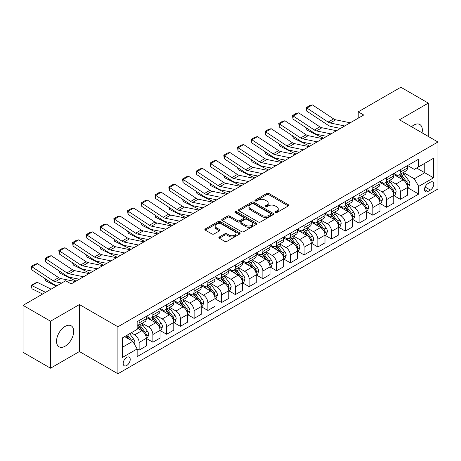 <?xml version="1.0" encoding="UTF-8"?>
<svg xmlns="http://www.w3.org/2000/svg" width="461" height="461" viewBox="0 0 461 461"><rect width="100%" height="100%" fill="white"/><g stroke="black" fill="none" stroke-linecap="round" stroke-linejoin="round"><path stroke-width="0.69" d="M275.321 212.567A1.066 0.617 0 0 0 276.831 212.567L288.304 205.94A1.527 0.882 0 0 0 288.747 205.318A1.527 0.882 0 0 0 288.304 204.696L268.872 193.476A1.527 0.882 0 0 0 266.712 193.476L255.238 200.097A1.066 0.617 0 0 0 254.927 200.535A1.066 0.617 0 0 0 255.238 200.973A1.066 0.617 0 0 0 256.754 200.973L258.235 200.114A4.887 2.818 0 0 1 265.144 200.114L266.763 201.048A4.887 2.818 0 0 1 268.198 203.042A4.887 2.818 0 0 1 266.763 205.041L265.282 205.894A1.066 0.617 0 0 0 264.966 206.332A1.066 0.617 0 0 0 265.282 206.77A1.066 0.617 0 0 0 266.792 206.77L268.279 205.911A4.887 2.818 0 0 1 275.188 205.911L276.807 206.845A4.887 2.818 0 0 1 278.237 208.839A4.887 2.818 0 0 1 276.807 210.833L275.321 211.691A1.066 0.617 0 0 0 275.01 212.129A1.066 0.617 0 0 0 275.321 212.567L275.321 211.691M65.116 346.205A12.13 7.001 120 0 0 73.045 335.516A12.13 7.001 120 0 0 71.184 325.794A12.13 7.001 120 0 0 65.116 326.394A12.13 7.001 120 0 0 57.193 337.083A12.13 7.001 120 0 0 59.054 346.805A12.13 7.001 120 0 0 65.116 346.205M422.04 132.814A12.13 7.001 120 0 0 419.821 124.51A12.13 7.001 120 0 0 413.753 125.11A12.13 7.001 120 0 0 411.523 126.74M126.706 365.51A4.979 2.875 120 0 0 129.956 361.124A4.979 2.875 120 0 0 129.195 357.137A4.979 2.875 120 0 0 126.706 357.384A4.979 2.875 120 0 0 123.456 361.77A4.979 2.875 120 0 0 124.216 365.757A4.979 2.875 120 0 0 126.706 365.51M219.321 236.983A1.527 0.882 0 0 0 218.871 237.605A1.527 0.882 0 0 0 219.321 238.228L224.772 241.374A1.527 0.882 0 0 0 226.933 241.374L239.668 234.021A1.527 0.882 0 0 0 240.118 233.399A1.527 0.882 0 0 0 239.668 232.776L220.237 221.557A1.527 0.882 0 0 0 218.076 221.557L205.341 228.91A1.527 0.882 0 0 0 204.891 229.532A1.527 0.882 0 0 0 205.341 230.154L211.927 233.958A1.527 0.882 0 0 0 214.083 233.958L219.534 230.811A1.527 0.882 0 0 0 219.983 230.189A1.527 0.882 0 0 0 219.534 229.566L216.272 227.676A4.086 2.357 0 0 1 215.074 226.011A4.086 2.357 0 0 1 217.598 223.833A4.086 2.357 0 0 1 222.046 224.346L234.839 231.727A4.086 2.357 0 0 1 236.032 233.399A4.086 2.357 0 0 1 233.514 235.577A4.086 2.357 0 0 1 229.065 235.064L226.933 233.831A1.527 0.882 0 0 0 224.772 233.831L219.321 236.983L219.321 238.228M79.413 304.554L50.543 321.219L23.05 305.343L23.05 352.337L50.543 368.206L79.413 351.541L117.907 373.762L117.907 326.774L79.413 304.554L79.413 351.541M428.327 136.444L428.327 103.108L399.457 119.779L437.95 142L117.907 326.774M428.327 103.108L400.834 87.238L358.214 111.839L358.214 118.189M23.05 305.343L65.669 280.743L71.167 283.918L363.712 115.014L358.214 111.839M258.344 221.989A1.527 0.882 0 0 0 260.505 221.989L273.24 214.636A1.527 0.882 0 0 0 273.69 214.013A1.527 0.882 0 0 0 273.24 213.391L253.809 202.172A1.527 0.882 0 0 0 251.654 202.172L238.913 209.525A1.527 0.882 0 0 0 238.464 210.147A1.527 0.882 0 0 0 238.913 210.775L258.344 221.989M235.617 212.798A1.066 0.617 0 0 1 236.7 212.947L236.7 211.674L256.454 223.084A1.527 0.882 0 0 1 256.904 223.706A1.527 0.882 0 0 1 256.454 224.328L243.719 231.681A1.527 0.882 0 0 1 241.558 231.681L222.127 220.462L222.127 219.217A1.527 0.882 0 0 0 221.678 219.839A1.527 0.882 0 0 0 222.127 220.462M222.127 219.217L227.578 216.071A1.527 0.882 0 0 1 229.739 216.071L237.617 220.617A1.527 0.882 0 0 0 239.778 220.617L243.391 218.531A1.527 0.882 0 0 0 243.84 217.909A1.527 0.882 0 0 0 243.391 217.287L235.191 212.55A1.066 0.617 0 0 1 234.874 212.112A1.066 0.617 0 0 1 235.536 211.541A1.066 0.617 0 0 1 236.7 211.674M430.361 182.193L427.941 183.593A4.823 2.783 120 0 0 424.794 187.84A4.823 2.783 120 0 0 425.532 191.707A4.823 2.783 120 0 0 427.941 191.465L430.361 190.07A4.823 2.783 120 0 0 433.513 185.818A4.823 2.783 120 0 0 432.77 181.957A4.823 2.783 120 0 0 430.361 182.193M117.907 373.762L437.95 188.987L437.95 142M407.651 165.528L414.306 169.371L418.703 166.83L418.703 159.143L137.153 321.697L137.153 329.379L122.309 337.953L122.309 357.511L137.153 348.937L137.153 356.618L418.703 194.069L418.703 186.388L414.306 178.764L403.369 172.454M418.703 166.83L433.553 158.256L433.553 177.813L418.703 186.388M50.543 321.219L50.543 368.206M416.611 168.035L424.754 172.737L424.754 163.338L433.553 158.256M414.306 178.764L424.754 172.737L433.553 177.813M122.309 347.352L132.756 341.319L124.614 336.616M137.153 349L139.136 350.141L139.136 342.46A6.224 3.59 -120 0 0 134.733 334.842L131.218 332.807M139.136 350.141L146.281 346.015L146.281 338.334A6.224 3.59 -120 0 0 141.884 330.716L137.153 327.984M146.448 338.489L152.879 342.206L152.879 334.525A6.224 3.59 -120 0 0 148.482 326.901L142.167 323.259M152.879 342.206L160.03 338.08L160.03 330.399A6.224 3.59 -120 0 0 155.634 322.775L146.281 317.381M160.198 330.554L166.628 334.271L166.628 326.584A6.224 3.59 -120 0 0 162.232 318.966L155.916 315.318M166.628 334.271L173.78 330.139L173.78 322.458A6.224 3.59 -120 0 0 169.377 314.84L160.03 309.44M173.941 322.619L180.378 326.33L180.378 318.649A6.224 3.59 -120 0 0 175.975 311.031L169.66 307.383M180.378 326.33L187.523 322.204L187.523 314.523A6.224 3.59 -120 0 0 183.126 306.905L173.78 301.506M187.69 314.679L194.121 318.395L194.121 310.714A6.224 3.59 -120 0 0 189.725 303.09L183.409 299.448M194.121 318.395L201.273 314.269L201.273 306.582A6.224 3.59 -120 0 0 196.876 298.964L187.523 293.571M201.44 306.744L207.871 310.46L207.871 302.773A6.224 3.59 -120 0 0 203.474 295.155L197.158 291.508M207.871 310.46L215.022 306.329L215.022 298.647A6.224 3.59 -120 0 0 210.619 291.029L201.273 285.63M215.183 298.809L221.62 302.52L221.62 294.838A6.224 3.59 -120 0 0 217.217 287.22L210.902 283.573M221.62 302.52L228.765 298.394L228.765 290.712A6.224 3.59 -120 0 0 224.369 283.089L215.022 277.695M228.933 290.868L235.369 294.585L235.369 286.903A6.224 3.59 -120 0 0 230.967 279.28L224.651 275.632M235.369 294.585L242.515 290.459L242.515 282.772A6.224 3.59 -120 0 0 238.118 275.154L228.765 269.754M242.682 282.933L249.113 286.65L249.113 278.963A6.224 3.59 -120 0 0 244.716 271.345L238.4 267.697M249.113 286.65L256.264 282.518L256.264 274.837A6.224 3.59 -120 0 0 251.862 267.219L242.515 261.819M256.425 274.998L262.862 278.709L262.862 271.028A6.224 3.59 -120 0 0 258.46 263.41L252.144 259.762M262.862 278.709L270.008 274.583L270.008 266.902A6.224 3.59 -120 0 0 265.611 259.278L256.264 253.884M270.175 267.057L276.612 270.774L276.612 263.087A6.224 3.59 -120 0 0 272.209 255.469L265.893 251.821M276.612 270.774L283.757 266.648L283.757 258.961A6.224 3.59 -120 0 0 279.36 251.343L270.008 245.944M283.924 259.122L290.355 262.833L290.355 255.152A6.224 3.59 -120 0 0 285.958 247.534L279.643 243.886M290.355 262.833L297.506 258.707L297.506 251.026A6.224 3.59 -120 0 0 293.104 243.408L283.757 238.009M297.668 251.182L304.104 254.898L304.104 247.217A6.224 3.59 -120 0 0 299.708 239.593L293.386 235.951M304.104 254.898L311.256 250.772L311.256 243.091A6.224 3.59 -120 0 0 306.853 235.467L297.506 230.074M311.417 243.247L317.854 246.963L317.854 239.276A6.224 3.59 -120 0 0 313.451 231.658L307.135 228.011M317.854 246.963L324.999 242.832L324.999 235.15A6.224 3.59 -120 0 0 320.602 227.532L311.256 222.133M325.166 235.312L331.597 239.023L331.597 231.341A6.224 3.59 -120 0 0 327.201 223.723L320.885 220.076M331.597 239.023L338.749 234.897L338.749 227.215A6.224 3.59 -120 0 0 334.346 219.597L324.999 214.198M338.916 227.371L345.347 231.088L345.347 223.406A6.224 3.59 -120 0 0 340.95 215.783L334.628 212.141M345.347 231.088L352.498 226.962L352.498 219.275A6.224 3.59 -120 0 0 348.095 211.657L338.749 206.263M352.659 219.436L359.096 223.153L359.096 215.466A6.224 3.59 -120 0 0 354.693 207.848L348.378 204.2M359.096 223.153L366.241 219.021L366.241 211.34A6.224 3.59 -120 0 0 361.845 203.722L352.498 198.322M366.409 211.501L372.84 215.212L372.84 207.531A6.224 3.59 -120 0 0 368.443 199.913L362.127 196.265M372.84 215.212L379.991 211.086L379.991 203.405A6.224 3.59 -120 0 0 375.594 195.781L366.241 190.387M380.158 203.56L386.589 207.277L386.589 199.596A6.224 3.59 -120 0 0 382.192 191.972L375.876 188.324M386.589 207.277L393.74 203.151L393.74 195.464A6.224 3.59 -120 0 0 389.338 187.846L379.991 182.447M393.901 195.625L400.338 199.342L400.338 191.655A6.224 3.59 -120 0 0 395.936 184.037L389.62 180.389M400.338 199.342L407.484 195.21L407.484 187.529A6.224 3.59 -120 0 0 403.087 179.911L393.74 174.512M393.901 173.463L395.936 174.638A6.224 3.59 -120 0 0 399.047 174.95A6.224 3.59 -120 0 0 400.338 172.097L400.338 169.752M380.158 181.404L382.192 182.573A6.224 3.59 -120 0 0 385.298 182.884A6.224 3.59 -120 0 0 386.589 180.038L386.589 177.687M366.409 189.338L368.443 190.514A6.224 3.59 -120 0 0 371.554 190.819A6.224 3.59 -120 0 0 372.84 187.973L372.84 185.622M352.659 197.273L354.693 198.449A6.224 3.59 -120 0 0 357.805 198.76A6.224 3.59 -120 0 0 359.096 195.908L359.096 193.562M338.91 205.214L340.95 206.39A6.224 3.59 -120 0 0 344.056 206.695A6.224 3.59 -120 0 0 345.347 203.848L345.347 201.497M325.166 213.149L327.201 214.325A6.224 3.59 -120 0 0 330.312 214.63A6.224 3.59 -120 0 0 331.597 211.783L331.597 209.432M311.417 221.084L313.451 222.26A6.224 3.59 -120 0 0 316.563 222.571A6.224 3.59 -120 0 0 317.854 219.724L317.854 217.373M297.668 229.025L299.708 230.2A6.224 3.59 -120 0 0 302.814 230.506A6.224 3.59 -120 0 0 304.104 227.659L304.104 225.308M283.924 236.96L285.958 238.135A6.224 3.59 -120 0 0 289.07 238.441A6.224 3.59 -120 0 0 290.355 235.594L290.355 233.249M270.175 244.9L272.209 246.07A6.224 3.59 -120 0 0 275.321 246.381A6.224 3.59 -120 0 0 276.612 243.535L276.612 241.184M256.425 252.835L258.46 254.011A6.224 3.59 -120 0 0 261.571 254.316A6.224 3.59 -120 0 0 262.862 251.47L262.862 249.119M242.682 260.77L244.716 261.946A6.224 3.59 -120 0 0 247.828 262.257A6.224 3.59 -120 0 0 249.113 259.405L249.113 257.059M228.933 268.711L230.967 269.881A6.224 3.59 -120 0 0 234.079 270.192A6.224 3.59 -120 0 0 235.369 267.345L235.369 264.994M215.183 276.646L217.217 277.822A6.224 3.59 -120 0 0 220.329 278.127A6.224 3.59 -120 0 0 221.62 275.28L221.62 272.929M201.44 284.581L203.474 285.757A6.224 3.59 -120 0 0 206.586 286.068A6.224 3.59 -120 0 0 207.871 283.215L207.871 280.87M187.69 292.522L189.725 293.697A6.224 3.59 -120 0 0 192.836 294.003A6.224 3.59 -120 0 0 194.121 291.156L194.121 288.805M173.941 300.457L175.975 301.632A6.224 3.59 -120 0 0 179.087 301.938A6.224 3.59 -120 0 0 180.378 299.091L180.378 296.74M160.198 308.392L162.232 309.567A6.224 3.59 -120 0 0 165.338 309.878A6.224 3.59 -120 0 0 166.628 307.032L166.628 304.681M146.448 316.332L148.482 317.508A6.224 3.59 -120 0 0 151.594 317.813A6.224 3.59 -120 0 0 152.879 314.967L152.879 312.616M407.651 187.69L418.703 194.069M399.047 174.95L406.199 170.818A6.224 3.59 -120 0 0 407.484 167.971L407.484 165.62M385.298 182.884L392.449 178.759A6.224 3.59 -120 0 0 393.74 175.906L393.74 173.561M371.554 190.819L378.7 186.693A6.224 3.59 -120 0 0 379.991 183.847L379.991 181.496M357.805 198.76L364.956 194.628A6.224 3.59 -120 0 0 366.241 191.782L366.241 189.431M344.056 206.695L351.207 202.569A6.224 3.59 -120 0 0 352.498 199.722L352.498 197.371M330.312 214.63L337.458 210.504A6.224 3.59 -120 0 0 338.749 207.657L338.749 205.306M316.563 222.571L323.714 218.445A6.224 3.59 -120 0 0 324.999 215.592L324.999 213.247M302.814 230.506L309.965 226.38A6.224 3.59 -120 0 0 311.256 223.533L311.256 221.182M289.07 238.441L296.216 234.315A6.224 3.59 -120 0 0 297.506 231.468L297.506 229.117M275.321 246.381L282.472 242.256A6.224 3.59 -120 0 0 283.757 239.403L283.757 237.058M261.571 254.316L268.723 250.19A6.224 3.59 -120 0 0 270.008 247.344L270.008 244.993M247.828 262.257L254.973 258.125A6.224 3.59 -120 0 0 256.264 255.279L256.264 252.928M234.079 270.192L241.224 266.066A6.224 3.59 -120 0 0 242.515 263.214L242.515 260.868M220.329 278.127L227.48 274.001A6.224 3.59 -120 0 0 228.765 271.154L228.765 268.803M206.586 286.068L213.731 281.936A6.224 3.59 -120 0 0 215.022 279.089L215.022 276.738M192.836 294.003L199.982 289.877A6.224 3.59 -120 0 0 201.273 287.03L201.273 284.679M179.087 301.938L186.238 297.812A6.224 3.59 -120 0 0 187.523 294.965L187.523 292.614M165.338 309.878L172.489 305.752A6.224 3.59 -120 0 0 173.78 302.9L173.78 300.555M151.594 317.813L158.74 313.687A6.224 3.59 -120 0 0 160.03 310.841L160.03 308.49M137.153 326.002A6.224 3.59 -120 0 0 137.845 325.748L144.996 321.622A6.224 3.59 -120 0 0 146.281 318.776L146.281 316.425M137.845 325.748A6.224 3.59 -120 0 0 139.136 322.902L139.136 320.556M132.756 341.319L137.153 348.937M275.747 212.717L276.807 212.106A4.887 2.818 0 0 0 278.237 210.112L278.237 208.839M268.198 203.042L268.198 204.315A4.887 2.818 0 0 1 266.763 206.309L265.709 206.92M288.281 205.952L268.872 194.749A1.527 0.882 0 0 0 266.712 194.749L255.671 201.123M273.223 214.647L253.809 203.439A1.527 0.882 0 0 0 251.654 203.439L238.936 210.786M270.544 214.451A1.066 0.617 0 0 0 270.855 214.013A1.066 0.617 0 0 0 270.544 213.576L253.487 203.727A1.066 0.617 0 0 0 251.977 203.727L250.409 204.632A4.887 2.818 0 0 0 248.98 206.626A4.887 2.818 0 0 0 250.409 208.62L262.067 215.356A4.887 2.818 0 0 0 268.976 215.356L270.544 214.451L270.544 215.719A1.066 0.617 0 0 0 270.855 215.281L270.855 214.013M248.98 206.626L248.98 207.899A4.887 2.818 0 0 0 250.409 209.893L250.409 208.62M270.544 215.719L268.976 216.624A4.887 2.818 0 0 1 262.067 216.624L250.409 209.893M222.144 220.473L227.578 217.338L227.578 216.071M243.84 217.909L243.84 219.177A1.527 0.882 0 0 1 243.391 219.805L239.778 221.891A1.527 0.882 0 0 1 237.617 221.891L229.739 217.338A1.527 0.882 0 0 0 227.578 217.338M236.7 212.947L256.437 224.34M245.794 225.343A4.086 2.357 0 0 0 250.248 225.85A4.086 2.357 0 0 0 252.766 223.671A4.086 2.357 0 0 0 251.573 222.006L247.061 219.407A1.527 0.882 0 0 0 244.906 219.407L241.287 221.493A1.527 0.882 0 0 0 240.844 222.116A1.527 0.882 0 0 0 241.287 222.738L245.794 225.343L245.794 226.61A4.086 2.357 0 0 0 250.248 227.123A4.086 2.357 0 0 0 252.766 224.945L252.766 223.671M240.844 222.116L240.844 223.383A1.527 0.882 0 0 0 241.287 224.011L241.287 222.738M245.794 226.61L241.287 224.011M236.032 233.399L236.032 234.666A4.086 2.357 0 0 1 233.514 236.845A4.086 2.357 0 0 1 229.065 236.332L226.933 235.104A1.527 0.882 0 0 0 224.772 235.104L219.338 238.239M215.074 226.011L215.074 227.279A4.086 2.357 0 0 0 216.272 228.95L216.272 227.676M219.534 229.566L219.534 230.811L216.272 228.95M239.651 234.032L220.237 222.824A1.527 0.882 0 0 0 218.076 222.824L205.358 230.166L205.341 228.91M407.484 187.783L408.803 187.022L409.904 183.847A4.12 2.38 -120 0 0 408.59 180.337L404.095 174.339A11.9 6.869 -120 0 0 402.799 172.783M398.327 177.162A11.9 6.869 -120 0 0 395.89 174.615M325.748 136.162L326.469 136.519M306.824 128.204L306.94 130.06L306.277 127.841M323.495 138.237L306.94 130.06M407.109 185.259L407.68 184.02A4.12 2.38 -120 0 0 406.498 181.542L402.004 175.543A11.9 6.869 -120 0 0 400.707 173.987M399.601 174.627A9.877 5.705 60 0 1 401.22 176.471L405.023 181.548M399.387 174.754A11.9 6.869 60 0 1 400.684 176.304L403.675 180.291M344.742 125.968L330.209 122.983A7.779 4.489 60 0 1 328.123 122.073L306.94 108.07L306.738 111.124L327.927 125.127A11.663 6.736 -120 0 0 331.05 126.493L340.483 128.429M350.245 122.793L335.706 119.808A7.779 4.489 60 0 1 333.62 118.898L312.437 104.895L306.94 108.07L306.277 107.569L310.126 105.344L312.437 104.895M306.738 111.124L306.277 107.569M393.74 195.718L395.06 194.957L396.155 191.782A4.12 2.38 -120 0 0 394.841 188.272L390.346 182.274A11.9 6.869 -120 0 0 389.049 180.718M384.578 185.097A11.9 6.869 -120 0 0 382.146 182.55M311.999 144.103L312.719 144.454M293.081 136.139L293.19 137.995L292.528 135.776M309.746 146.172L293.19 137.995M393.36 193.194L393.93 191.96A4.12 2.38 -120 0 0 392.755 189.477L388.26 183.484A11.9 6.869 -120 0 0 386.958 181.928M385.851 182.568A9.877 5.705 60 0 1 387.476 184.406L391.28 189.483M385.638 182.689A11.9 6.869 60 0 1 386.94 184.244L389.925 188.232M379.991 203.658L381.31 202.898L382.411 199.722A4.12 2.38 -120 0 0 381.091 196.213L376.602 190.214A11.9 6.869 -120 0 0 375.3 188.658M370.834 193.038A11.9 6.869 -120 0 0 368.397 190.485M298.255 152.038L298.97 152.395M279.331 144.08L279.441 145.93L278.778 143.711M296.002 154.107L279.441 145.93M379.616 201.134L380.187 199.895A4.12 2.38 -120 0 0 379.005 197.417L374.511 191.419A11.9 6.869 -120 0 0 373.214 189.863M372.108 190.502A9.877 5.705 60 0 1 373.727 192.346L377.53 197.423M371.894 190.624A11.9 6.869 60 0 1 373.191 192.179L376.176 196.167M366.241 211.593L367.561 210.833L368.662 207.657A4.12 2.38 -120 0 0 367.348 204.148L362.853 198.149A11.9 6.869 -120 0 0 361.557 196.593M357.085 200.973A11.9 6.869 -120 0 0 354.647 198.426M284.506 159.973L285.226 160.33M265.582 152.015L265.697 153.87L265.035 151.652M282.253 162.047L265.697 153.87M365.867 209.069L366.437 207.83A4.12 2.38 -120 0 0 365.256 205.352L360.761 199.354A11.9 6.869 -120 0 0 359.465 197.798M358.358 198.437A9.877 5.705 60 0 1 359.978 200.281L363.781 205.358M358.145 198.564A11.9 6.869 60 0 1 359.442 200.114L362.432 204.108M330.998 133.903L316.459 130.924A7.779 4.489 60 0 1 314.373 130.008L293.19 116.011L292.994 119.059L314.177 133.062A11.663 6.736 -120 0 0 317.301 134.433L326.734 136.364M336.495 130.728L321.957 127.749A7.779 4.489 60 0 1 319.876 126.833L298.688 112.836L293.19 116.011L292.528 115.504L296.377 113.285L298.688 112.836M292.994 119.059L292.528 115.504M317.249 141.844L302.71 138.859A7.779 4.489 60 0 1 300.63 137.948L279.441 123.946L279.245 127L300.428 140.997A11.663 6.736 -120 0 0 303.557 142.368L312.984 144.305M322.746 138.669L308.213 135.684A7.779 4.489 60 0 1 306.127 134.773L284.944 120.77L279.441 123.946L278.784 123.444L282.633 121.22L284.944 120.77M279.245 127L278.784 123.444M303.499 149.779L288.966 146.794A7.779 4.489 60 0 1 286.88 145.883L265.697 131.881L265.496 134.935L286.684 148.938A11.663 6.736 -120 0 0 289.808 150.303L299.241 152.239M309.003 146.604L294.464 143.625A7.779 4.489 60 0 1 292.378 142.708L271.195 128.711L265.697 131.881L265.035 131.379L268.884 129.161L271.195 128.711M265.496 134.935L265.035 131.379M352.498 219.534L353.818 218.768L354.912 215.592A4.12 2.38 -120 0 0 353.599 212.083L349.104 206.084A11.9 6.869 -120 0 0 347.807 204.528M343.336 208.908A11.9 6.869 -120 0 0 340.904 206.361M270.757 167.913L271.477 168.265M251.839 159.95L251.948 161.805L251.285 159.587M268.504 169.982L251.948 161.805M352.118 217.004L352.688 215.771A4.12 2.38 -120 0 0 351.513 213.293L347.018 207.294A11.9 6.869 -120 0 0 345.715 205.739M344.609 206.378A9.877 5.705 60 0 1 346.234 208.222L350.037 213.299M344.396 206.499A11.9 6.869 60 0 1 345.698 208.055L348.683 212.043M289.756 157.714L275.217 154.735A7.779 4.489 60 0 1 273.131 153.818L251.948 139.821L251.752 142.87L272.935 156.873A11.663 6.736 -120 0 0 276.058 158.244L285.492 160.174M295.253 154.539L280.714 151.56A7.779 4.489 60 0 1 278.634 150.643L257.445 136.646L251.948 139.821L251.285 139.32L255.135 137.096L257.445 136.646M251.752 142.87L251.285 139.32M338.749 227.469L340.068 226.708L341.169 223.533A4.12 2.38 -120 0 0 339.849 220.024L335.36 214.025A11.9 6.869 -120 0 0 334.058 212.469M329.592 216.849A11.9 6.869 -120 0 0 327.154 214.296M257.013 175.848L257.728 176.206M238.089 167.89L238.199 169.746L237.536 167.522M254.76 177.917L238.199 169.746M338.374 224.945L338.944 223.706A4.12 2.38 -120 0 0 337.763 221.228L333.268 215.229A11.9 6.869 -120 0 0 331.972 213.674M330.865 214.313A9.877 5.705 60 0 1 332.485 216.157L336.288 221.234M330.652 214.434A11.9 6.869 60 0 1 331.949 215.99L334.934 219.978M276.006 165.655L261.468 162.67A7.779 4.489 60 0 1 259.387 161.759L238.199 147.756L238.003 150.81L259.186 164.808A11.663 6.736 -120 0 0 262.315 166.179L271.742 168.115M281.504 162.479L266.971 159.494A7.779 4.489 60 0 1 264.885 158.584L243.702 144.581L238.199 147.756L237.542 147.255L241.391 145.031L243.702 144.581M238.003 150.81L237.542 147.255M324.999 235.404L326.319 234.643L327.419 231.468A4.12 2.38 -120 0 0 326.106 227.959L321.611 221.96A11.9 6.869 -120 0 0 320.314 220.404M315.843 224.784A11.9 6.869 -120 0 0 313.405 222.237M243.264 183.783L243.984 184.141M224.34 175.825L224.455 177.681L223.787 175.462M241.011 185.858L224.455 177.681M324.625 232.88L325.195 231.647A4.12 2.38 -120 0 0 324.014 229.163L319.519 223.164A11.9 6.869 -120 0 0 318.223 221.614M317.116 222.248A9.877 5.705 60 0 1 318.735 224.092L322.539 229.169M316.903 222.375A11.9 6.869 60 0 1 318.199 223.931L321.19 227.918M262.257 173.59L247.724 170.61A7.779 4.489 60 0 1 245.638 169.694L224.455 155.697L224.253 158.745L245.442 172.748A11.663 6.736 -120 0 0 248.565 174.114L257.993 176.05M267.76 170.414L253.222 167.435A7.779 4.489 60 0 1 251.136 166.519L229.953 152.522L224.455 155.697L223.792 155.19L227.642 152.971L229.953 152.522M224.253 158.745L223.792 155.19M311.256 243.345L312.575 242.578L313.67 239.403A4.12 2.38 -120 0 0 312.356 235.894L307.862 229.895A11.9 6.869 -120 0 0 306.565 228.345M302.093 232.724A11.9 6.869 -120 0 0 299.662 230.172M229.515 191.724L230.235 192.076M210.596 183.76L210.706 185.616L210.043 183.397M227.261 193.793L210.706 185.616M310.875 240.821L311.446 239.582A4.12 2.38 -120 0 0 310.265 237.104L305.776 231.105A11.9 6.869 -120 0 0 304.473 229.549M303.367 230.189A9.877 5.705 60 0 1 304.992 232.033L308.789 237.11M303.154 230.31A11.9 6.869 60 0 1 304.456 231.866L307.441 235.853M248.514 181.525L233.975 178.545A7.779 4.489 60 0 1 231.889 177.629L210.706 163.632L210.51 166.686L231.693 180.683A11.663 6.736 -120 0 0 234.816 182.055L244.249 183.991M254.011 178.349L239.472 175.37A7.779 4.489 60 0 1 237.392 174.454L216.203 160.457L210.706 163.632L210.043 163.131L213.892 160.906L216.203 160.457M210.51 166.686L210.043 163.131M297.506 251.28L298.826 250.519L299.927 247.344A4.12 2.38 -120 0 0 298.607 243.834L294.118 237.836A11.9 6.869 -120 0 0 292.816 236.28M288.35 240.659A11.9 6.869 -120 0 0 285.912 238.107M215.771 199.659L216.486 200.016M196.847 191.701L196.956 193.557L196.294 191.332M213.518 201.734L196.956 193.557M297.132 248.756L297.697 247.517A4.12 2.38 -120 0 0 296.521 245.039L292.026 239.04A11.9 6.869 -120 0 0 290.73 237.484M289.617 238.124A9.877 5.705 60 0 1 291.243 239.968L295.046 245.045M289.41 238.245A11.9 6.869 60 0 1 290.707 239.801L293.692 243.788M234.764 189.465L220.225 186.48A7.779 4.489 60 0 1 218.145 185.57L196.956 171.567L196.761 174.621L217.944 188.618A11.663 6.736 -120 0 0 221.073 189.99L230.5 191.926M240.262 186.29L225.729 183.305A7.779 4.489 60 0 1 223.643 182.395L202.46 168.392L196.956 171.567L196.3 171.066L200.149 168.841L202.46 168.392M196.761 174.621L196.3 171.066M283.757 259.215L285.077 258.454L286.177 255.279A4.12 2.38 -120 0 0 284.863 251.769L280.369 245.771A11.9 6.869 -120 0 0 279.072 244.215M274.6 248.594A11.9 6.869 -120 0 0 272.163 246.047M202.022 207.6L202.742 207.951M183.098 199.636L183.213 201.492L182.544 199.273M199.769 209.669L183.213 201.492M283.382 256.691L283.953 255.457A4.12 2.38 -120 0 0 282.772 252.974L278.277 246.975A11.9 6.869 -120 0 0 276.98 245.425M275.874 246.065A9.877 5.705 60 0 1 277.493 247.903L281.296 252.98M275.661 246.186A11.9 6.869 60 0 1 276.957 247.741L279.948 251.729M221.015 197.4L206.482 194.421A7.779 4.489 60 0 1 204.396 193.505L183.213 179.508L183.011 182.556L204.2 196.559A11.663 6.736 -120 0 0 207.323 197.93L216.751 199.861M226.518 194.225L211.979 191.246A7.779 4.489 60 0 1 209.893 190.33L188.71 176.333L183.213 179.508L182.55 179.001L186.4 176.782L188.71 176.333M183.011 182.556L182.55 179.001M270.008 267.155L271.327 266.389L272.428 263.214A4.12 2.38 -120 0 0 271.114 259.704L266.619 253.706A11.9 6.869 -120 0 0 265.323 252.155M260.851 256.535A11.9 6.869 -120 0 0 258.419 253.982M188.272 215.535L188.993 215.892M169.348 207.577L169.464 209.427L168.801 207.208M186.019 217.604L169.464 209.427M269.633 264.631L270.204 263.392A4.12 2.38 -120 0 0 269.022 260.914L264.533 254.916A11.9 6.869 -120 0 0 263.231 253.36M262.125 253.999A9.877 5.705 60 0 1 263.744 255.843L267.547 260.92M261.911 254.12A11.9 6.869 60 0 1 263.214 255.676L266.199 259.664M207.271 205.335L192.733 202.356A7.779 4.489 60 0 1 190.647 201.445L169.464 187.443L169.268 190.497L190.451 204.494A11.663 6.736 -120 0 0 193.574 205.865L203.007 207.802M212.769 202.166L198.23 199.181A7.779 4.489 60 0 1 196.15 198.27L174.961 184.267L169.464 187.443L168.801 186.941L172.65 184.717L174.961 184.267M169.268 190.497L168.801 186.941M256.264 275.09L257.584 274.33L258.684 271.154A4.12 2.38 -120 0 0 257.365 267.645L252.87 261.646A11.9 6.869 -120 0 0 251.573 260.09M247.108 264.47A11.9 6.869 -120 0 0 244.67 261.923M174.523 223.47L175.243 223.827M155.605 215.512L155.714 217.367L155.052 215.149M172.276 225.544L155.714 217.367M255.89 272.566L256.454 271.327A4.12 2.38 -120 0 0 255.279 268.849L250.784 262.851A11.9 6.869 -120 0 0 249.487 261.295M248.375 261.934A9.877 5.705 60 0 1 250 263.778L253.804 268.855M248.168 262.061A11.9 6.869 60 0 1 249.464 263.611L252.449 267.599M193.522 213.276L178.983 210.291A7.779 4.489 60 0 1 176.903 209.38L155.714 195.378L155.518 198.432L176.701 212.435A11.663 6.736 -120 0 0 179.83 213.8L189.258 215.736M199.019 210.101L184.481 207.116A7.779 4.489 60 0 1 182.4 206.205L161.217 192.202L155.714 195.378L155.057 194.876L158.907 192.652L161.217 192.202M155.518 198.432L155.057 194.876M242.515 283.025L243.834 282.265L244.935 279.089A4.12 2.38 -120 0 0 243.621 275.58L239.126 269.581A11.9 6.869 -120 0 0 237.83 268.025M233.358 272.405A11.9 6.869 -120 0 0 230.921 269.858M160.78 231.41L161.5 231.762M141.855 223.447L141.971 225.302L141.302 223.084M158.526 233.479L141.971 225.302M242.14 280.501L242.711 279.268A4.12 2.38 -120 0 0 241.529 276.784L237.035 270.791A11.9 6.869 -120 0 0 235.738 269.236M234.632 269.875A9.877 5.705 60 0 1 236.251 271.713L240.054 276.79M234.419 269.996A11.9 6.869 60 0 1 235.715 271.552L238.706 275.54M179.773 221.211L165.234 218.232A7.779 4.489 60 0 1 163.154 217.315L141.971 203.318L141.769 206.367L162.952 220.37A11.663 6.736 -120 0 0 166.081 221.741L175.508 223.671M185.27 218.036L170.737 215.056A7.779 4.489 60 0 1 168.651 214.14L147.468 200.143L141.971 203.318L141.308 202.811L145.157 200.593L147.468 200.143M141.769 206.367L141.308 202.811M228.765 290.966L230.085 290.205L231.186 287.03A4.12 2.38 -120 0 0 229.872 283.515L225.377 277.522A11.9 6.869 -120 0 0 224.081 275.966M219.609 280.346A11.9 6.869 -120 0 0 217.177 277.793M147.03 239.345L147.75 239.703M128.106 231.387L128.221 233.237L127.559 231.019M144.777 241.414L128.221 233.237M228.391 288.442L228.961 287.203A4.12 2.38 -120 0 0 227.78 284.725L223.291 278.726A11.9 6.869 -120 0 0 221.989 277.17M220.882 277.81A9.877 5.705 60 0 1 222.502 279.654L226.305 284.731M220.669 277.931A11.9 6.869 60 0 1 221.966 279.487L224.956 283.475M166.029 229.152L151.49 226.167A7.779 4.489 60 0 1 149.404 225.256L128.221 211.253L128.02 214.307L149.208 228.304A11.663 6.736 -120 0 0 152.332 229.676L161.765 231.612M171.527 225.976L156.988 222.991A7.779 4.489 60 0 1 154.902 222.081L133.719 208.078L128.221 211.253L127.559 210.752L131.408 208.528L133.719 208.078M128.02 214.307L127.559 210.752M215.022 298.901L216.342 298.14L217.442 294.965A4.12 2.38 -120 0 0 216.123 291.456L211.628 285.457A11.9 6.869 -120 0 0 210.331 283.901M205.865 288.281A11.9 6.869 -120 0 0 203.428 285.734M133.281 247.28L134.001 247.638M114.363 239.322L114.472 241.178L113.809 238.959M131.033 249.355L114.472 241.178M214.647 296.377L215.212 295.138A4.12 2.38 -120 0 0 214.037 292.66L209.542 286.661A11.9 6.869 -120 0 0 208.245 285.105M207.133 285.745A9.877 5.705 60 0 1 208.758 287.589L212.561 292.666M206.92 285.872A11.9 6.869 60 0 1 208.222 287.422L211.207 291.415M152.28 237.087L137.741 234.102A7.779 4.489 60 0 1 135.655 233.191L114.472 219.188L114.276 222.242L135.459 236.245A11.663 6.736 -120 0 0 138.588 237.611L148.016 239.547M157.777 233.911L143.238 230.932A7.779 4.489 60 0 1 141.158 230.016L119.969 216.019L114.472 219.188L113.815 218.687L117.664 216.468L119.969 216.019M114.276 222.242L113.815 218.687M201.273 306.842L202.592 306.075L203.693 302.9A4.12 2.38 -120 0 0 202.379 299.391L197.884 293.392A11.9 6.869 -120 0 0 196.582 291.836M192.116 296.216A11.9 6.869 -120 0 0 189.678 293.669M119.537 255.221L120.258 255.573M100.613 247.257L100.723 249.113L100.06 246.894M117.284 257.29L100.723 249.113M200.898 304.312L201.469 303.079A4.12 2.38 -120 0 0 200.287 300.601L195.792 294.602A11.9 6.869 -120 0 0 194.496 293.046M193.39 293.686A9.877 5.705 60 0 1 195.009 295.53L198.812 300.607M193.176 293.807A11.9 6.869 60 0 1 194.473 295.363L197.464 299.35M138.531 245.022L123.992 242.042A7.779 4.489 60 0 1 121.911 241.126L100.723 227.129L100.527 230.177L121.71 244.18A11.663 6.736 -120 0 0 124.839 245.552L134.266 247.482M144.028 241.846L129.495 238.867A7.779 4.489 60 0 1 127.409 237.951L106.226 223.954L100.723 227.129L100.066 226.628L103.915 224.403L106.226 223.954M100.527 230.177L100.066 226.628M187.523 314.777L188.843 314.016L189.944 310.841A4.12 2.38 -120 0 0 188.63 307.331L184.135 301.333A11.9 6.869 -120 0 0 182.838 299.777M178.367 304.156A11.9 6.869 -120 0 0 175.929 301.603M105.788 263.156L106.508 263.513M86.864 255.198L86.979 257.054L86.316 254.829M103.535 265.225L86.979 257.054M187.149 312.253L187.719 311.014A4.12 2.38 -120 0 0 186.538 308.536L182.043 302.537A11.9 6.869 -120 0 0 180.747 300.981M179.64 301.621A9.877 5.705 60 0 1 181.259 303.465L185.063 308.542M179.427 301.742A11.9 6.869 60 0 1 180.724 303.298L183.714 307.285M124.781 252.962L110.248 249.977A7.779 4.489 60 0 1 108.162 249.067L86.979 235.064L86.777 238.118L107.966 252.115A11.663 6.736 -120 0 0 111.089 253.487L120.523 255.423M130.284 249.787L115.746 246.802A7.779 4.489 60 0 1 113.66 245.892L92.477 231.889L86.979 235.064L86.316 234.563L90.166 232.338L92.477 231.889M86.777 238.118L86.316 234.563M173.78 322.712L175.099 321.951L176.194 318.776A4.12 2.38 -120 0 0 174.88 315.266L170.386 309.268A11.9 6.869 -120 0 0 169.089 307.712M164.623 312.091A11.9 6.869 -120 0 0 162.186 309.544M92.039 271.091L92.759 271.448M73.12 263.133L73.23 264.989L72.567 262.77M89.791 273.166L73.23 264.989M173.399 320.188L173.97 318.954A4.12 2.38 -120 0 0 172.794 316.471L168.3 310.472A11.9 6.869 -120 0 0 166.997 308.922M165.891 309.556A9.877 5.705 60 0 1 167.516 311.4L171.319 316.477M165.678 309.683A11.9 6.869 60 0 1 166.98 311.238L169.965 315.226M111.038 260.897L96.499 257.918A7.779 4.489 60 0 1 94.413 257.002L73.23 243.005L73.034 246.053L94.217 260.056A11.663 6.736 -120 0 0 97.34 261.422L106.773 263.358M116.535 257.722L101.996 254.743A7.779 4.489 60 0 1 99.916 253.827L78.727 239.829L73.23 243.005L72.567 242.498L76.417 240.279L78.727 239.829M73.034 246.053L72.567 242.498M160.03 330.652L161.35 329.886L162.451 326.711A4.12 2.38 -120 0 0 161.137 323.201L156.642 317.203A11.9 6.869 -120 0 0 155.34 315.652M150.874 320.032A11.9 6.869 -120 0 0 148.436 317.479M78.295 279.032L79.015 279.383M59.371 271.068L59.481 272.924L58.818 270.705M76.042 281.101L59.481 272.924M159.656 328.128L160.226 326.889A4.12 2.38 -120 0 0 159.045 324.411L154.55 318.413A11.9 6.869 -120 0 0 153.254 316.857M152.147 317.496A9.877 5.705 60 0 1 153.767 319.34L157.57 324.417M151.934 317.617A11.9 6.869 60 0 1 153.231 319.173L156.216 323.161M97.288 268.832L82.749 265.853A7.779 4.489 60 0 1 80.669 264.937L59.481 250.94L59.285 253.994L80.468 267.991A11.663 6.736 -120 0 0 83.597 269.362L93.024 271.299M102.786 265.657L88.253 262.678A7.779 4.489 60 0 1 86.167 261.762L64.984 247.764L59.481 250.94L58.824 250.438L62.673 248.214L64.984 247.764M59.285 253.994L58.824 250.438M146.281 338.587L147.601 337.827L148.701 334.651A4.12 2.38 -120 0 0 147.387 331.142L142.893 325.143A11.9 6.869 -120 0 0 141.596 323.587M45.622 279.009L45.737 280.864L45.074 278.64M56.363 286.114L45.737 280.864M145.906 336.063L146.477 334.824A4.12 2.38 -120 0 0 145.296 332.346L140.801 326.348A11.9 6.869 -120 0 0 139.504 324.792M138.398 325.431A9.877 5.705 60 0 1 140.017 327.275L143.82 332.352M138.185 325.552A11.9 6.869 60 0 1 139.481 327.108L142.472 331.096M83.539 276.773L69.006 273.788A7.779 4.489 60 0 1 66.92 272.877L45.737 258.875L45.535 261.929L66.724 275.926A11.663 6.736 -120 0 0 69.847 277.297L79.28 279.233M89.042 273.598L74.503 270.613A7.779 4.489 60 0 1 72.417 269.702L51.234 255.699L45.737 258.875L45.074 258.373L48.924 256.149L51.234 255.699M45.535 261.929L45.074 258.373M134.405 344.177L134.952 342.586A4.12 2.38 -120 0 0 133.638 339.077L129.627 333.724M37.289 282.345L31.792 285.52L31.988 288.799L31.25 285.324L35.099 283.1L37.289 282.345L51.09 289.156M31.25 285.324L45.587 292.332M42.619 294.049L31.988 288.799M131.927 340.835A4.12 2.38 -120 0 0 131.552 340.281L127.541 334.928M126.504 335.527L129.391 339.371M126.222 335.694L128.665 338.956M61.676 283.042L55.257 281.729A7.779 4.489 60 0 1 53.171 280.812L31.988 266.815L31.792 269.864L52.975 283.867A11.663 6.736 -120 0 0 56.098 285.238L57.418 285.503M75.293 281.533L60.754 278.553A7.779 4.489 60 0 1 58.674 277.637L37.485 263.64L31.988 266.815L31.325 266.308L35.174 264.09L37.485 263.64M31.792 269.864L31.325 266.308M134.733 334.842L141.884 330.716M148.482 326.901L155.634 322.775M162.232 318.966L169.377 314.84M175.975 311.031L183.126 306.905M189.725 303.09L196.876 298.964M203.474 295.155L210.619 291.029M217.217 287.22L224.369 283.089M230.967 279.28L238.118 275.154M244.716 271.345L251.862 267.219M258.46 263.41L265.611 259.278M272.209 255.469L279.36 251.343M285.958 247.534L293.104 243.408M299.708 239.593L306.853 235.467M313.451 231.658L320.602 227.532M327.201 223.723L334.346 219.597M340.95 215.783L348.095 211.657M354.693 207.848L361.845 203.722M368.443 199.913L375.594 195.781M382.192 191.972L389.338 187.846M395.936 184.037L403.087 179.911M400.338 172.097L407.484 167.971M400.338 191.655L407.484 187.529M386.589 199.596L393.74 195.464M386.589 180.038L393.74 175.906M372.84 207.531L379.991 203.405M372.84 187.973L379.991 183.847M359.096 215.466L366.241 211.34M359.096 195.908L366.241 191.782M345.347 223.406L352.498 219.275M345.347 203.848L352.498 199.722M331.597 231.341L338.749 227.215M331.597 211.783L338.749 207.657M317.854 239.276L324.999 235.15M317.854 219.724L324.999 215.592M304.104 247.217L311.256 243.091M304.104 227.659L311.256 223.533M290.355 255.152L297.506 251.026M290.355 235.594L297.506 231.468M276.612 263.087L283.757 258.961M276.612 243.535L283.757 239.403M262.862 271.028L270.008 266.902M262.862 251.47L270.008 247.344M249.113 278.963L256.264 274.837M249.113 259.405L256.264 255.279M235.369 286.903L242.515 282.772M235.369 267.345L242.515 263.214M221.62 294.838L228.765 290.712M221.62 275.28L228.765 271.154M207.871 302.773L215.022 298.647M207.871 283.215L215.022 279.089M194.121 310.714L201.273 306.582M194.121 291.156L201.273 287.03M180.378 318.649L187.523 314.523M180.378 299.091L187.523 294.965M166.628 326.584L173.78 322.458M166.628 307.032L173.78 302.9M152.879 334.525L160.03 330.399M152.879 314.967L160.03 310.841M139.136 342.46L146.281 338.334M139.136 322.902L146.281 318.776M425.088 187.022L430.361 190.07M424.535 189.5L427.941 191.465M276.807 212.106L276.807 210.833M265.282 206.77L265.282 205.894M266.763 206.309L266.763 205.041M255.238 200.973L255.238 200.097M266.712 194.749L266.712 193.476M268.872 194.749L268.872 193.476M288.304 205.94L288.304 204.696M238.913 210.775L238.913 209.525M251.654 203.439L251.654 202.172M253.809 203.439L253.809 202.172M273.24 214.636L273.24 213.391M262.067 216.624L262.067 215.356M268.976 216.624L268.976 215.356M229.739 217.338L229.739 216.071M237.617 221.891L237.617 220.617M239.778 221.891L239.778 220.617M243.391 219.805L243.391 218.531M256.454 224.328L256.454 223.084M224.772 235.104L224.772 233.831M226.933 235.104L226.933 233.831M229.065 236.332L229.065 235.064M218.076 222.824L218.076 221.557M220.237 222.824L220.237 221.557M239.668 234.021L239.668 232.776M407.178 185.483L409.875 183.927M402.004 175.543L404.095 174.339M398.765 177.416L400.684 176.304M406.498 181.542L408.59 180.337M406.176 183.15L407.68 184.02M330.209 122.983L335.706 119.808M328.123 122.073L333.62 118.898M393.429 193.424L396.132 191.862M388.26 183.484L390.346 182.274M385.016 185.351L386.94 184.244M392.755 189.477L394.841 188.272M392.426 191.09L393.93 191.96M379.685 201.359L382.382 199.797M374.511 191.419L376.602 190.214M371.272 193.292L373.191 192.179M379.005 197.417L381.091 196.213M378.677 199.025L380.187 199.895M365.936 209.294L368.633 207.738M360.761 199.354L362.853 198.149M357.523 201.227L359.442 200.114M365.256 205.352L367.348 204.148M364.933 206.966L366.437 207.83M316.459 130.924L321.957 127.749M314.373 130.008L319.876 126.833M302.71 138.859L308.213 135.684M300.63 137.948L306.127 134.773M288.966 146.794L294.464 143.625M286.88 145.883L292.378 142.708M352.187 217.235L354.889 215.673M347.018 207.294L349.104 206.084M343.773 209.161L345.698 208.055M351.513 213.293L353.599 212.083M351.184 214.901L352.688 215.771M275.217 154.735L280.714 151.56M273.131 153.818L278.634 150.643M338.437 225.17L341.14 223.608M333.268 215.229L335.36 214.025M330.03 217.102L331.949 215.99M337.763 221.228L339.849 220.024M337.435 222.836L338.944 223.706M261.468 162.67L266.971 159.494M259.387 161.759L264.885 158.584M324.694 233.105L327.391 231.549M319.519 223.164L321.611 221.96M316.281 225.037L318.199 223.931M324.014 229.163L326.106 227.959M323.685 230.777L325.195 231.647M247.724 170.61L253.222 167.435M245.638 169.694L251.136 166.519M310.945 241.045L313.647 239.484M305.776 231.105L307.862 229.895M302.531 232.972L304.456 231.866M310.265 237.104L312.356 235.894M309.942 238.712L311.446 239.582M233.975 178.545L239.472 175.37M231.889 177.629L237.392 174.454M297.195 248.98L299.898 247.424M292.026 239.04L294.118 237.836M288.788 240.913L290.707 239.801M296.521 245.039L298.607 243.834M296.192 246.647L297.697 247.517M220.225 186.48L225.729 183.305M218.145 185.57L223.643 182.395M283.452 256.915L286.148 255.359M278.277 246.975L280.369 245.771M275.038 248.848L276.957 247.741M282.772 252.974L284.863 251.769M282.443 254.587L283.953 255.457M206.482 194.421L211.979 191.246M204.396 193.505L209.893 190.33M269.702 264.856L272.405 263.294M264.533 254.916L266.619 253.706M261.289 256.783L263.214 255.676M269.022 260.914L271.114 259.704M268.7 262.522L270.204 263.392M192.733 202.356L198.23 199.181M190.647 201.445L196.15 198.27M255.953 272.791L258.656 271.235M250.784 262.851L252.87 261.646M247.545 264.723L249.464 263.611M255.279 268.849L257.365 267.645M254.95 270.457L256.454 271.327M178.983 210.291L184.481 207.116M176.903 209.38L182.4 206.205M242.209 280.732L244.906 279.17M237.035 270.791L239.126 269.581M233.796 272.658L235.715 271.552M241.529 276.784L243.621 275.58M241.201 278.398L242.711 279.268M165.234 218.232L170.737 215.056M163.154 217.315L168.651 214.14M228.46 288.667L231.163 287.105M223.291 278.726L225.377 277.522M220.047 280.599L221.966 279.487M227.78 284.725L229.872 283.515M227.457 286.333L228.961 287.203M151.49 226.167L156.988 222.991M149.404 225.256L154.902 222.081M214.711 296.602L217.413 295.046M209.542 286.661L211.628 285.457M206.298 288.534L208.222 287.422M214.037 292.66L216.123 291.456M213.708 294.274L215.212 295.138M137.741 234.102L143.238 230.932M135.655 233.191L141.158 230.016M200.967 304.542L203.664 302.981M195.792 294.602L197.884 293.392M192.554 296.469L194.473 295.363M200.287 300.601L202.379 299.391M199.959 302.209L201.469 303.079M123.992 242.042L129.495 238.867M121.911 241.126L127.409 237.951M187.218 312.477L189.915 310.916M182.043 302.537L184.135 301.333M178.805 304.41L180.724 303.298M186.538 308.536L188.63 307.331M186.215 310.144L187.719 311.014M110.248 249.977L115.746 246.802M108.162 249.067L113.66 245.892M173.469 320.412L176.171 318.856M168.3 310.472L170.386 309.268M165.055 312.345L166.98 311.238M172.794 316.471L174.88 315.266M172.466 318.084L173.97 318.954M96.499 257.918L101.996 254.743M94.413 257.002L99.916 253.827M159.725 328.353L162.422 326.791M154.55 318.413L156.642 317.203M151.312 320.28L153.231 319.173M159.045 324.411L161.137 323.201M158.717 326.019L160.226 326.889M82.749 265.853L88.253 262.678M80.669 264.937L86.167 261.762M145.976 336.288L148.673 334.732M140.801 326.348L142.893 325.143M137.562 328.22L139.481 327.108M145.296 332.346L147.387 331.142M144.973 333.954L146.477 334.824M69.006 273.788L74.503 270.613M66.92 272.877L72.417 269.702M133.88 343.272L134.929 342.667M131.552 340.281L133.638 339.077M55.257 281.729L60.754 278.553M53.171 280.812L58.674 277.637"/></g></svg>
